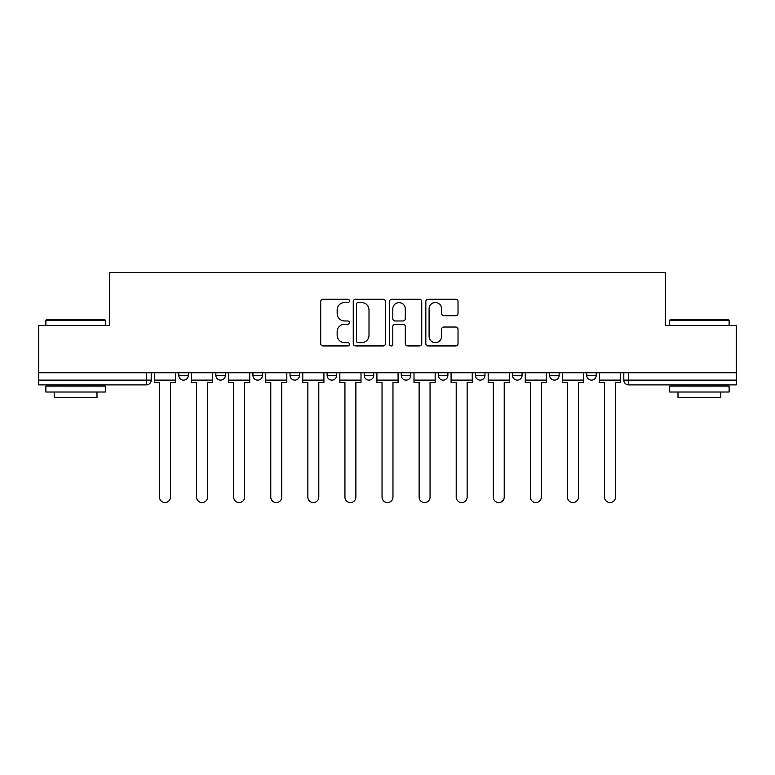 <?xml version="1.0" encoding="UTF-8"?>
<svg xmlns="http://www.w3.org/2000/svg" width="775" height="775" viewBox="0 0 775 775"><rect width="100%" height="100%" fill="white"/><g stroke="black" fill="none" stroke-linecap="round" stroke-linejoin="round"><path stroke-width="1.16" d="M349.467 300.894A1.637 1.637 0 0 0 347.83 299.266L323.039 299.266A2.335 2.335 0 0 0 320.705 301.601L320.705 343.596A2.335 2.335 0 0 0 323.039 345.931L347.83 345.931A1.637 1.637 0 0 0 349.467 344.303A1.637 1.637 0 0 0 347.83 342.666L344.623 342.666A7.469 7.469 0 0 1 337.154 335.197L337.154 331.7A7.469 7.469 0 0 1 344.623 324.231L347.83 324.231A1.637 1.637 0 0 0 349.467 322.603A1.637 1.637 0 0 0 347.83 320.966L344.623 320.966A7.469 7.469 0 0 1 337.154 313.497L337.154 310A7.469 7.469 0 0 1 344.623 302.531L347.83 302.531A1.637 1.637 0 0 0 349.467 300.894M586.714 372.765L586.714 375.371L596.227 375.371A4.757 4.757 0 0 1 591.47 380.128A4.757 4.757 0 0 1 586.714 375.371L586.714 372.765M475.463 372.765L475.463 375.371L484.966 375.371A4.757 4.757 0 0 1 480.219 380.128A4.757 4.757 0 0 1 475.463 375.371L475.463 372.765M401.285 372.765L401.285 375.371L410.798 375.371A4.757 4.757 0 0 1 406.042 380.128A4.757 4.757 0 0 1 401.285 375.371L401.285 372.765M364.202 372.765L364.202 375.371L373.715 375.371A4.757 4.757 0 0 1 368.958 380.128A4.757 4.757 0 0 1 364.202 375.371L364.202 372.765M290.034 375.371L290.034 372.765L290.034 375.371A4.757 4.757 0 0 0 294.781 380.128A4.757 4.757 0 0 1 290.034 375.371L299.537 375.371A4.757 4.757 0 0 1 294.781 380.128M215.857 375.371L215.857 372.765L215.857 375.371A4.757 4.757 0 0 0 220.613 380.128A4.757 4.757 0 0 1 215.857 375.371L225.37 375.371A4.757 4.757 0 0 1 220.613 380.128A4.757 4.757 0 0 0 225.37 375.371L225.37 372.765L225.37 375.371M455.7 315.716A2.335 2.335 0 0 0 458.025 313.381L458.025 301.601A2.335 2.335 0 0 0 455.7 299.266L428.158 299.266A2.335 2.335 0 0 0 425.824 301.601L425.824 343.596A2.335 2.335 0 0 0 428.158 345.931L455.7 345.931A2.335 2.335 0 0 0 458.025 343.596L458.025 329.365A2.335 2.335 0 0 0 455.7 327.031L443.91 327.031A2.335 2.335 0 0 0 441.576 329.365L441.576 336.427A6.239 6.239 0 0 1 435.337 342.666A6.239 6.239 0 0 1 429.098 336.427L429.098 308.77A6.239 6.239 0 0 1 435.337 302.531A6.239 6.239 0 0 1 441.576 308.77L441.576 313.381A2.335 2.335 0 0 0 443.91 315.716L455.7 315.716M38.75 372.765L38.75 325.452L109.595 325.452L109.595 272.442L665.405 272.442L665.405 325.452L736.25 325.452L736.25 372.765L38.75 372.765L38.75 380.128L151.193 380.128L151.193 372.765L151.193 380.128A4.757 4.757 0 0 1 146.446 384.884L38.75 384.884L38.75 380.128M385.456 301.601A2.335 2.335 0 0 0 383.121 299.266L355.589 299.266A2.335 2.335 0 0 0 353.255 301.601L353.255 343.596A2.335 2.335 0 0 0 355.589 345.931L383.121 345.931A2.335 2.335 0 0 0 385.456 343.596L385.456 301.601M391.879 299.266L419.411 299.266A2.335 2.335 0 0 1 421.745 301.601L421.745 343.596A2.335 2.335 0 0 1 419.411 345.931L407.631 345.931A2.335 2.335 0 0 1 405.296 343.596L405.296 326.566A2.335 2.335 0 0 0 402.961 324.231L395.143 324.231A2.335 2.335 0 0 0 392.809 326.566L392.809 344.303A1.637 1.637 0 0 1 391.172 345.931A1.637 1.637 0 0 1 389.544 344.303L389.544 301.601A2.335 2.335 0 0 1 391.879 299.266M623.807 372.765L623.807 380.128L736.25 380.128L736.25 384.884L628.554 384.884A4.757 4.757 0 0 1 623.807 380.128A4.757 4.757 0 0 0 628.554 384.884L628.554 372.765M736.25 372.765L736.25 380.128M596.227 372.765L596.227 375.371A4.757 4.757 0 0 1 591.47 380.128M559.143 372.765L559.143 375.371A4.757 4.757 0 0 1 554.387 380.128A4.757 4.757 0 0 1 549.63 375.371L559.143 375.371M549.63 372.765L549.63 375.371M522.059 372.765L522.059 375.371A4.757 4.757 0 0 1 517.303 380.128A4.757 4.757 0 0 1 512.546 375.371L522.059 375.371L522.059 372.765M512.546 372.765L512.546 375.371M484.966 372.765L484.966 375.371M447.882 372.765L447.882 375.371A4.757 4.757 0 0 1 443.126 380.128A4.757 4.757 0 0 1 438.379 375.371L447.882 375.371L447.882 372.765M438.379 372.765L438.379 375.371M410.798 375.371L410.798 372.765L410.798 375.371A4.757 4.757 0 0 1 406.042 380.128M373.715 375.371L373.715 372.765L373.715 375.371A4.757 4.757 0 0 1 368.958 380.128M336.621 372.765L336.621 375.371A4.757 4.757 0 0 1 331.874 380.128A4.757 4.757 0 0 1 327.118 375.371A4.757 4.757 0 0 0 331.874 380.128A4.757 4.757 0 0 0 336.621 375.371L336.621 372.765M327.118 372.765L327.118 375.371L336.621 375.371M299.537 372.765L299.537 375.371M262.454 372.765L262.454 375.371A4.757 4.757 0 0 1 257.697 380.128A4.757 4.757 0 0 1 252.941 375.371L262.454 375.371M252.941 372.765L252.941 375.371M188.286 372.765L188.286 375.371A4.757 4.757 0 0 1 183.53 380.128A4.757 4.757 0 0 1 178.773 375.371A4.757 4.757 0 0 0 183.53 380.128A4.757 4.757 0 0 0 188.286 375.371L188.286 372.765M178.773 372.765L178.773 375.371L188.286 375.371M358.157 302.531A1.637 1.637 0 0 0 356.519 304.168L356.519 341.039A1.637 1.637 0 0 0 358.157 342.666L361.537 342.666A7.469 7.469 0 0 0 369.007 335.197L369.007 310A7.469 7.469 0 0 0 361.537 302.531L358.157 302.531M405.296 308.886A6.239 6.239 0 0 0 399.048 302.647A6.239 6.239 0 0 0 392.809 308.886L392.809 318.632A2.335 2.335 0 0 0 395.143 320.966L402.961 320.966A2.335 2.335 0 0 0 405.296 318.632L405.296 308.886M154.409 380.128L154.409 382.511L159.514 382.511L159.514 497.095A5.464 5.464 0 0 0 164.988 502.558A5.464 5.464 0 0 0 170.452 497.095L170.452 382.511L175.567 382.511L175.567 380.128L154.409 380.128L154.409 372.765M175.567 380.128L175.567 372.765M191.493 380.128L191.493 382.511L196.598 382.511L196.598 497.095A5.464 5.464 0 0 0 202.072 502.558A5.464 5.464 0 0 0 207.535 497.095L207.535 382.511L212.65 382.511L212.65 380.128L191.493 380.128L191.493 372.765M212.65 380.128L212.65 372.765M228.577 380.128L228.577 382.511L233.692 382.511L233.692 497.095A5.464 5.464 0 0 0 239.155 502.558A5.464 5.464 0 0 0 244.629 497.095L244.629 382.511L249.734 382.511L249.734 380.128L228.577 380.128L228.577 372.765M249.734 380.128L249.734 372.765M265.66 380.128L265.66 382.511L270.775 382.511L270.775 497.095A5.464 5.464 0 0 0 276.239 502.558A5.464 5.464 0 0 0 281.713 497.095L281.713 382.511L286.818 382.511L286.818 380.128L265.66 380.128L265.66 372.765M286.818 380.128L286.818 372.765M302.754 380.128L302.754 382.511L307.859 382.511L307.859 497.095A5.464 5.464 0 0 0 313.332 502.558A5.464 5.464 0 0 0 318.796 497.095L318.796 382.511L323.911 382.511L323.911 380.128L302.754 380.128L302.754 372.765M323.911 380.128L323.911 372.765M339.838 380.128L339.838 382.511L344.943 382.511L344.943 497.095A5.464 5.464 0 0 0 350.416 502.558A5.464 5.464 0 0 0 355.88 497.095L355.88 382.511L360.995 382.511L360.995 380.128L339.838 380.128L339.838 372.765M360.995 380.128L360.995 372.765M45.88 320.22L46.597 319.513L104.606 319.513L105.313 320.22L45.88 320.22L45.88 325.452M105.313 392.014L45.88 392.014L45.88 386.076L105.313 386.076L105.313 392.014M96.991 392.014L96.991 397.488L54.202 397.488L54.202 392.014M669.687 320.22L670.394 319.513L728.403 319.513L729.12 320.22L669.687 320.22L669.687 325.452M729.12 392.014L669.687 392.014L669.687 386.076L729.12 386.076L729.12 392.014M720.798 392.014L720.798 397.488L678.009 397.488L678.009 392.014M376.921 380.128L376.921 382.511L382.036 382.511L382.036 497.095A5.464 5.464 0 0 0 387.5 502.558A5.464 5.464 0 0 0 392.964 497.095L392.964 382.511L398.079 382.511L398.079 380.128L376.921 380.128L376.921 372.765M398.079 380.128L398.079 372.765M414.005 380.128L414.005 382.511L419.12 382.511L419.12 497.095A5.464 5.464 0 0 0 424.584 502.558A5.464 5.464 0 0 0 430.057 497.095L430.057 382.511L435.162 382.511L435.162 380.128L414.005 380.128L414.005 372.765M435.162 380.128L435.162 372.765M451.089 380.128L451.089 382.511L456.204 382.511L456.204 497.095A5.464 5.464 0 0 0 461.668 502.558A5.464 5.464 0 0 0 467.141 497.095L467.141 382.511L472.246 382.511L472.246 380.128L451.089 380.128L451.089 372.765M472.246 380.128L472.246 372.765M488.182 380.128L488.182 382.511L493.287 382.511L493.287 497.095A5.464 5.464 0 0 0 498.761 502.558A5.464 5.464 0 0 0 504.225 497.095L504.225 382.511L509.34 382.511L509.34 380.128L488.182 380.128L488.182 372.765M509.34 380.128L509.34 372.765M525.266 380.128L525.266 382.511L530.371 382.511L530.371 497.095A5.464 5.464 0 0 0 535.845 502.558A5.464 5.464 0 0 0 541.308 497.095L541.308 382.511L546.423 382.511L546.423 380.128L525.266 380.128L525.266 372.765M546.423 380.128L546.423 372.765M562.35 380.128L562.35 382.511L567.465 382.511L567.465 497.095A5.464 5.464 0 0 0 572.928 502.558A5.464 5.464 0 0 0 578.402 497.095L578.402 382.511L583.507 382.511L583.507 380.128L562.35 380.128L562.35 372.765M583.507 380.128L583.507 372.765M599.433 380.128L599.433 382.511L604.548 382.511L604.548 497.095A5.464 5.464 0 0 0 610.012 502.558A5.464 5.464 0 0 0 615.486 497.095L615.486 382.511L620.591 382.511L620.591 380.128L599.433 380.128L599.433 372.765M620.591 380.128L620.591 372.765M146.446 372.765L146.446 384.884M105.313 325.452L105.313 320.22M91.76 386.076L91.76 384.884M59.433 386.076L59.433 384.884M729.12 325.452L729.12 320.22M715.567 386.076L715.567 384.884M683.24 386.076L683.24 384.884"/></g></svg>
